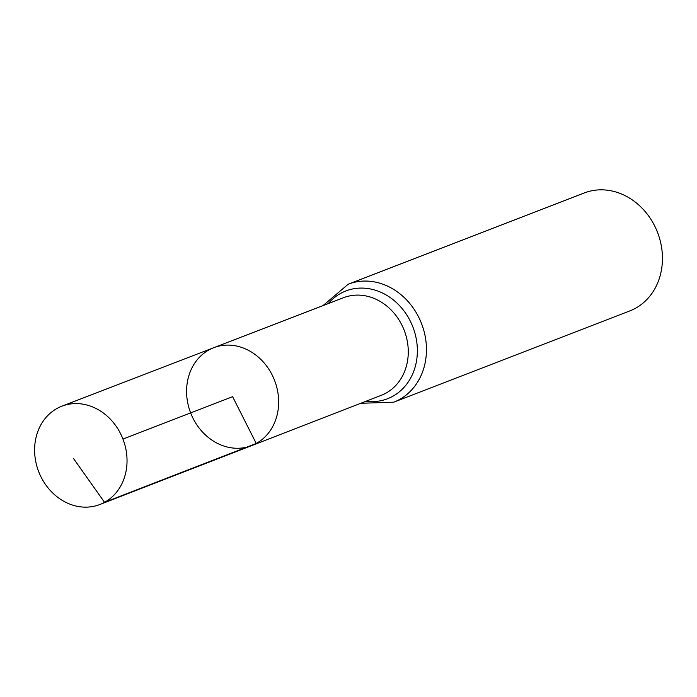 <?xml version="1.0" encoding="UTF-8"?>
<svg xmlns="http://www.w3.org/2000/svg" width="697" height="697" viewBox="0 0 697 697"><rect width="100%" height="100%" fill="white"/><g stroke="black" fill="none" stroke-linecap="round" stroke-linejoin="round"><path stroke-width="1.05" d="M213.735 347.707L343.551 297.697A52.327 44.852 -111.1 0 1 403.075 327.59A52.327 44.852 -111.1 0 1 385.929 393.152A52.327 44.852 -111.1 0 1 381.294 395.312L251.591 445.636A52.502 45 -111.1 0 0 256.243 443.466A52.502 45 -111.1 0 0 273.442 377.696A52.502 45 -111.1 0 0 213.735 347.707A52.502 45 -111.1 0 0 190.647 412.912A52.502 45 -111.1 0 0 251.591 445.636A52.502 45 -111.1 0 0 256.243 443.466A52.502 45 -111.1 0 0 273.442 377.696A52.502 45 -111.1 0 0 213.735 347.707L61.859 406.203A52.693 45.166 -111.1 0 0 57.102 408.416A52.693 45.166 -111.1 0 0 39.868 474.483A52.693 45.166 -111.1 0 0 99.863 504.506A52.693 45.166 -111.1 0 0 104.541 502.328A52.693 45.166 -111.1 0 0 121.801 436.305A52.693 45.166 -111.1 0 0 61.859 406.203M360.75 403.284L393.805 402.16L629.792 310.932A63.227 54.2 -111.1 0 0 635.446 308.301A63.227 54.2 -111.1 0 0 656.147 229.052A63.227 54.2 -111.1 0 0 584.191 192.982L348.204 284.21L322.99 305.617M122.951 439.084L232.615 396.689L256.243 443.466L104.541 502.328L73.333 458.269M393.805 402.16A63.227 54.2 -111.1 0 0 399.468 399.529A63.227 54.2 -111.1 0 0 420.16 320.28A63.227 54.2 -111.1 0 0 348.204 284.21M366.021 401.237A57.781 49.531 -111.1 0 0 392.699 396.34A57.781 49.531 -111.1 0 0 405.462 312.979A57.781 49.531 -111.1 0 0 328.27 303.587M251.591 445.636L99.863 504.506"/></g></svg>
